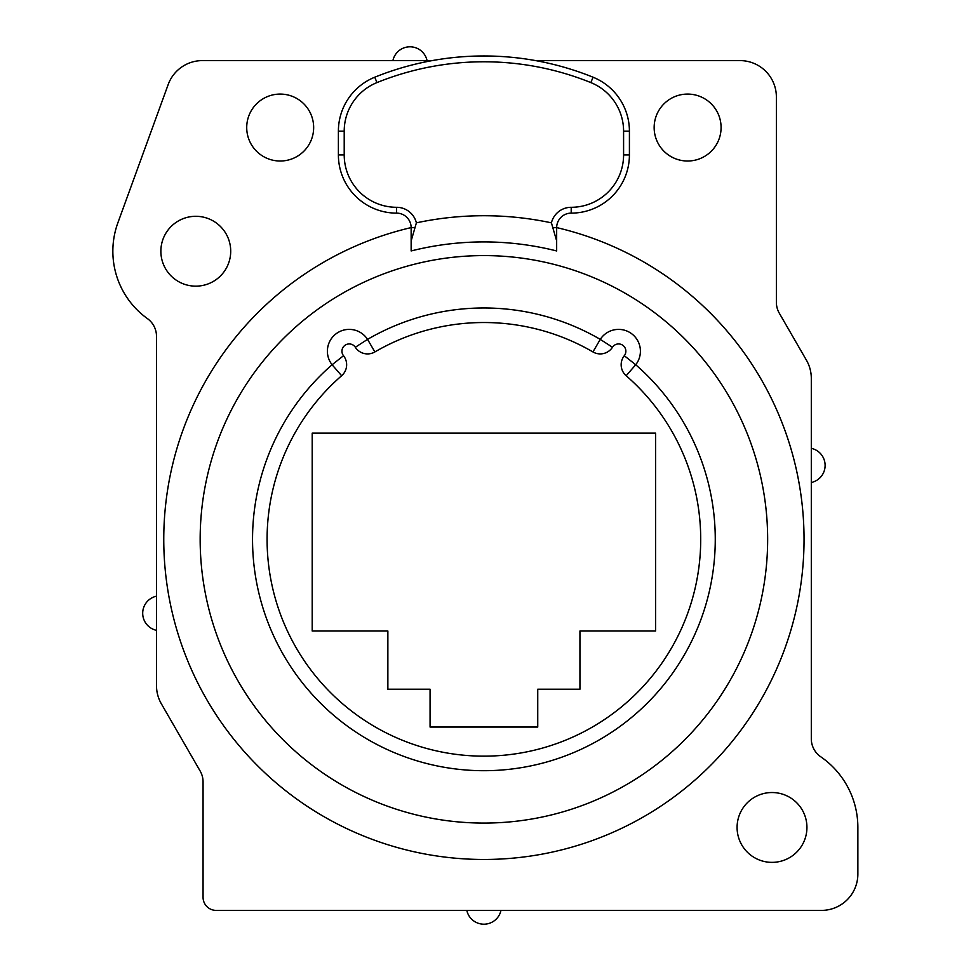 <?xml version="1.0" encoding="UTF-8"?>
<svg xmlns="http://www.w3.org/2000/svg" width="971" height="971" viewBox="0 0 971 971"><rect width="100%" height="100%" fill="white"/><g stroke="black" fill="none" stroke-linecap="round" stroke-linejoin="round"><path stroke-width="1.46" d="M806.937 827.45A34.92 34.92 0 0 0 772.018 792.53A34.92 34.92 0 0 0 737.086 827.45A34.92 34.92 0 0 0 772.018 862.369A34.92 34.92 0 0 0 806.937 827.45M432.144 60.603L202.381 60.603A36.376 36.376 0 0 0 168.189 84.538L117.855 222.857A82.936 82.936 0 0 0 147.41 318.597A21.823 21.823 0 0 1 156.501 336.318L156.501 685.66A36.376 36.376 0 0 0 161.38 703.854L200.135 770.998A21.823 21.823 0 0 1 203.06 781.91L203.06 897.301A13.096 13.096 0 0 0 216.157 910.397L821.49 910.397A36.376 36.376 0 0 0 857.866 874.009L857.866 827.45A85.849 85.849 0 0 0 820.738 756.773A21.823 21.823 0 0 1 811.307 738.797L811.307 378.374A36.376 36.376 0 0 0 806.428 360.18L779.3 313.196A21.823 21.823 0 0 1 776.375 302.284L776.375 96.991A36.376 36.376 0 0 0 739.999 60.603L535.664 60.603M230.71 251.222A34.92 34.92 0 0 0 195.79 216.302A34.92 34.92 0 0 0 160.87 251.222A34.92 34.92 0 0 0 195.79 286.154A34.92 34.92 0 0 0 230.71 251.222M156.501 630.337A17.466 17.466 0 0 1 156.501 596.182M466.82 910.397A17.466 17.466 0 0 0 500.975 910.397M811.307 482.502L811.307 448.347A17.466 17.466 0 0 1 811.307 482.502M427.058 60.603A17.466 17.466 0 0 0 392.903 60.603M411.146 227.59A320.127 320.127 0 0 0 483.898 859.469A320.127 320.127 0 0 0 556.662 227.59M483.898 255.591A283.75 283.75 0 0 0 200.16 539.342A283.75 283.75 0 0 0 483.898 823.08A283.75 283.75 0 0 0 767.648 539.342A283.75 283.75 0 0 0 483.898 255.591M341.634 375.728L332.094 364.744A231.365 231.365 0 0 0 316.546 699.096A231.365 231.365 0 0 0 651.25 699.096A231.365 231.365 0 0 0 635.714 364.744A21.823 21.823 0 0 0 631.284 333.466A21.823 21.823 0 0 0 600.26 339.365A231.365 231.365 0 0 0 367.548 339.365A21.823 21.823 0 0 0 336.512 333.466A21.823 21.823 0 0 0 332.094 364.744A231.365 231.365 0 0 0 316.546 699.096A231.365 231.365 0 0 0 651.25 699.096A231.365 231.365 0 0 0 635.714 364.744A21.823 21.823 0 0 0 631.284 333.466A21.823 21.823 0 0 0 600.26 339.365L592.941 351.939A216.812 216.812 0 0 0 374.867 351.939A14.553 14.553 0 0 1 355.325 347.266A7.27 7.27 0 0 0 344.984 345.3A7.27 7.27 0 0 0 343.516 355.726A14.553 14.553 0 0 1 341.634 375.728A216.812 216.812 0 0 0 327.069 689.046A216.812 216.812 0 0 0 640.726 689.046A216.812 216.812 0 0 0 626.161 375.728A14.553 14.553 0 0 1 624.292 355.726A7.27 7.27 0 0 0 622.824 345.3A7.27 7.27 0 0 0 612.47 347.266A14.553 14.553 0 0 1 592.941 351.939M655.607 433.115L655.607 631.016L579.942 631.016L579.942 689.216L537.74 689.216L537.74 727.048L430.068 727.048L430.068 689.216L387.866 689.216L387.866 631.016L312.201 631.016L312.201 433.115L655.607 433.115M416.389 222.845A323.61 323.61 0 0 1 551.419 222.845L556.662 240.929L556.662 250.955A297.417 297.417 0 0 0 411.146 250.955L411.146 227.675A14.553 14.553 0 0 0 396.593 213.122A58.199 58.199 0 0 1 338.394 154.911L338.394 131.158A58.199 58.199 0 0 1 374.77 77.207A291.021 291.021 0 0 1 593.038 77.207A58.199 58.199 0 0 1 629.414 131.158L629.414 154.911A58.199 58.199 0 0 1 571.203 213.122A58.199 58.199 0 0 0 629.414 154.911L623.588 154.911L623.588 131.158A52.385 52.385 0 0 0 590.854 82.596A285.207 285.207 0 0 0 376.954 82.596A52.385 52.385 0 0 0 344.207 131.158L344.207 154.911A52.385 52.385 0 0 0 396.593 207.296A20.367 20.367 0 0 1 416.389 222.845L411.146 240.929M556.662 240.929L556.662 227.675A14.553 14.553 0 0 1 571.203 213.122L571.203 207.296A52.385 52.385 0 0 0 623.588 154.911M687.614 94.078A33.463 33.463 0 0 0 654.151 127.541A33.463 33.463 0 0 0 687.614 161.016A33.463 33.463 0 0 0 721.089 127.541A33.463 33.463 0 0 0 687.614 94.078M280.182 94.078A33.463 33.463 0 0 1 313.657 127.541A33.463 33.463 0 0 1 280.182 161.016A33.463 33.463 0 0 1 246.719 127.541A33.463 33.463 0 0 1 280.182 94.078M626.161 375.728L635.714 364.744L624.292 355.726M343.516 355.726L332.094 364.744M355.325 347.266L367.548 339.365L374.867 351.939M612.47 347.266L600.26 339.365M552.887 227.675L556.662 227.675M551.419 222.845A20.367 20.367 0 0 1 571.203 207.296M414.92 227.675L411.146 227.675M396.593 207.296L396.593 213.122M623.588 131.158L629.414 131.158M590.854 82.596L593.038 77.207M376.954 82.596L374.77 77.207M344.207 131.158L338.394 131.158M344.207 154.911L338.394 154.911"/></g></svg>
